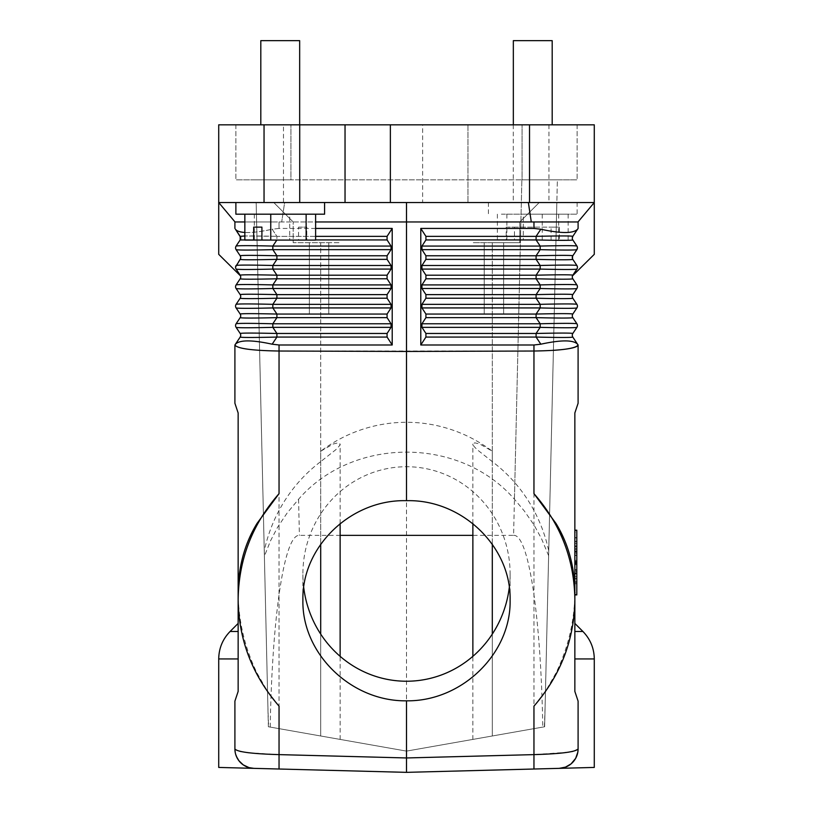 <?xml version="1.0" encoding="UTF-8"?>
<svg xmlns="http://www.w3.org/2000/svg" width="813" height="813" viewBox="0 0 813 813"><rect width="100%" height="100%" fill="white"/><g stroke="black" fill="none" stroke-linecap="round" stroke-linejoin="round"><path stroke-width="0.61" stroke-dasharray="4.07 3.05" d="M235.587 248.3L240.181 255.77C241.298 255.241 253.534 255.241 276.908 255.77L387.079 255.77L391.043 249.652L272.833 249.652L276.908 255.77L276.908 259.367C253.534 259.906 241.298 259.906 240.181 259.367L236.105 265.485L240.181 259.367A3.242 3.242 0 0 0 240.181 255.77L240.252 255.871M387.079 255.77L387.079 259.367L391.043 265.485L391.043 269.083L272.833 269.083C250.14 269.621 237.894 269.621 236.105 269.083L240.181 275.201L236.105 269.083A3.242 3.242 0 0 1 236.105 265.485L240.699 258.006M577.83 752.147L578.094 701.121L578.094 748.936L578.094 701.121L574.852 691.406L574.852 631.467C574.852 620.817 574.852 620.817 574.852 631.467C574.852 620.817 574.852 620.817 574.852 631.467L574.852 691.406L578.094 701.121L574.852 691.406L574.852 412.974L578.094 403.258L577.931 345.566M523.287 214.185L568.155 214.185L523.287 214.185L523.287 240.089L568.155 240.089L559.324 240.089L559.324 227.132L551.082 227.132L551.082 240.089L497.383 240.089L506.214 240.089L506.214 227.132L514.456 227.132L514.456 240.089L523.287 240.089M558.673 214.185L558.673 240.089M280.231 124.826L299.662 124.826L280.231 124.826M290.922 124.826L522.078 124.826L235.882 124.826L290.922 124.826L290.922 179.866L522.078 179.866L235.882 179.866L290.922 179.866L290.922 124.826M522.078 124.826L577.118 124.826L522.078 124.826L522.078 179.866L577.118 179.866L522.078 179.866L522.078 124.826M532.769 124.826L513.338 124.826L532.769 124.826M218.717 254.337L218.717 202.528L594.283 202.528L594.283 124.826L283.473 124.826L283.473 202.528L422.628 202.528L422.628 124.826M578.094 228.433L572.819 236.349L578.094 228.433L577.982 221.959L594.283 202.528L578.094 221.959L234.906 221.959L234.906 228.433L235.018 221.959L218.717 202.528L235.018 221.959L218.717 202.528L218.717 124.826L283.473 124.826M513.338 40.65L552.19 40.65M311.592 202.528L235.882 202.528L311.592 202.528M577.982 221.959L594.283 202.528L406.5 202.528L406.5 221.959L244.845 221.959M252.345 768.255L406.5 772.35L406.5 221.959L411.459 221.959L315.617 221.959M420.788 344.986L420.788 228.433L425.921 236.349L425.921 239.937L421.957 246.065L421.957 249.652L425.921 255.77L425.921 259.367L421.957 265.485L421.957 269.083L425.921 275.201L425.921 278.788L421.957 284.916L421.957 288.503L425.921 294.621L425.921 298.219L421.957 304.336L421.957 307.934L425.921 314.052L425.921 317.639L421.957 323.767L421.957 327.354L425.921 333.472L425.921 337.07L420.788 344.986L533.958 344.986L533.958 351.023L279.042 351.023L279.042 754.616L249.002 752.787M425.921 278.788L536.092 278.788L540.167 284.916L540.167 288.503C562.86 289.042 575.106 289.042 576.895 288.503A3.242 3.242 0 0 0 576.895 284.916L572.819 278.788C571.702 279.326 559.466 279.326 536.092 278.788L536.092 275.201C559.466 274.662 571.702 274.662 572.819 275.201L576.895 269.083L572.362 276.257A3.242 3.242 0 0 1 572.372 276.207M493.918 242.681L484.202 242.681L493.918 242.681M492.292 544.08L492.292 242.681L519.812 242.681L519.812 221.959L539.243 202.528L519.812 221.959L539.243 202.528L519.812 221.959L519.812 242.681L519.812 221.959L519.812 242.681L472.871 242.681L519.812 242.681L492.292 242.681L492.292 735.989L472.871 739.413L492.292 735.989L492.292 634.099M240.638 237.366L240.506 239.327M421.957 288.503L540.167 288.503L536.092 294.621L536.092 298.219C559.466 298.757 571.702 298.757 572.819 298.219L576.895 304.336C575.106 303.798 562.86 303.798 540.167 304.336L540.167 307.934C562.86 308.473 575.106 308.473 576.895 307.934L572.819 314.052C571.702 313.513 559.466 313.513 536.092 314.052L536.092 317.639C559.466 318.178 571.702 318.178 572.819 317.639A3.242 3.242 0 0 1 572.819 314.052M513.288 124.826L513.288 202.528L594.283 202.528L594.283 254.337M261.918 240.089L306.786 240.089L306.786 227.132L298.544 227.132L298.544 240.089L261.918 240.089M298.544 227.132L306.786 227.132M315.617 228.433L279.042 228.433L272.162 229.225L276.908 236.349L276.908 239.937L276.908 236.349L387.079 236.349L392.212 228.433L392.212 344.986L279.042 344.986L272.162 344.194C251.949 339.814 239.703 339.814 235.435 344.194M392.212 344.986L387.079 337.07L276.908 337.07C253.534 337.608 241.298 337.608 240.181 337.07A3.242 3.242 0 0 0 240.181 333.472L236.105 327.354A3.242 3.242 0 0 1 236.105 323.767C237.894 323.228 250.14 323.228 272.833 323.767L272.833 327.354C250.14 327.893 237.894 327.893 236.105 327.354M235.577 248.189L235.851 249.185M235.435 229.225L240.181 236.349L235.435 229.225C239.703 233.605 251.949 233.605 272.162 229.225C261.105 231.756 252 232.823 244.845 232.457M319.082 242.681L328.798 242.681L319.082 242.681M320.708 544.08L320.708 242.681L293.188 242.681L340.129 242.681L293.188 242.681L293.188 221.959L293.188 242.681L293.188 221.959L273.757 202.528L256.156 202.528L264.266 550.879A150.832 145.69 -90 0 1 320.708 461.621L320.708 242.681L293.188 242.681L293.188 221.959L273.757 202.528L293.188 221.959L273.757 202.528L256.156 202.528L273.757 202.528L256.156 202.528L267.65 696.538A255.963 35.609 -91.3 0 0 268.605 726.802L406.5 751.11L544.639 726.761L556.844 202.528L544.639 726.761L406.5 751.11L268.605 726.802M218.717 767.431L253.829 768.356A19.431 19.431 -44.3 0 1 234.906 748.936L235.668 754.322M238.148 631.467L238.148 658.937L238.148 631.467C238.148 620.817 238.148 620.817 238.148 631.467C238.148 620.817 238.148 620.817 238.148 631.467L230.099 631.467M577.433 248.036L572.819 255.77A3.242 3.242 0 0 0 572.819 259.367L576.895 265.485L572.819 259.367L572.819 255.77L576.895 249.652L572.819 255.77C571.702 255.241 559.466 255.241 536.092 255.77L536.092 259.367C559.466 259.906 571.702 259.906 572.819 259.367L576.895 265.485A3.242 3.242 0 0 1 576.895 269.083L572.769 275.129M276.816 240.089L276.908 239.937C253.534 240.475 241.298 240.475 240.181 239.937L236.105 246.065C237.894 245.526 250.14 245.526 272.833 246.065L272.833 249.652C250.14 250.191 237.894 250.191 236.105 249.652A3.242 3.242 0 0 1 236.105 246.065M235.882 246.451L235.628 247.223M235.618 247.233L235.557 247.843M391.043 265.485L272.833 265.485L272.833 269.083L276.908 275.201L276.908 278.788C253.534 279.326 241.298 279.326 240.181 278.788A3.242 3.242 0 0 0 240.181 275.201L240.638 276.257M240.709 257.965L240.363 259.073M594.283 767.431L533.958 769.017L533.958 754.616L406.5 757.96L279.042 754.616L279.042 769.017M559.171 768.356A19.431 19.431 44.2 0 0 578.094 748.936L577.332 754.322M533.958 706.141L546.021 690.4L555.97 673.073C568.348 647.524 574.649 620.665 574.852 592.525L574.852 599.618M544.395 726.802A255.963 35.609 -88.7 0 0 545.35 696.538L557.372 179.866L255.628 179.866L557.372 179.866L548.734 550.879A150.832 145.69 90 0 0 492.292 461.621L477.19 449.711L473.999 446.398L472.871 444.05L474.701 442.831L479.69 443.949L492.292 451.215A150.832 145.69 90 0 0 320.708 451.215L320.708 735.989L340.129 739.413L320.708 735.989L320.708 634.099M425.921 255.77L536.092 255.77L540.167 249.652L540.167 246.065C562.86 245.526 575.106 245.526 576.895 246.065L576.895 246.065A3.242 3.242 0 0 1 576.895 249.652C575.106 250.191 562.86 250.191 540.167 249.652L421.957 249.652M240.181 298.219A3.242 3.242 0 0 0 240.181 294.621C241.298 294.093 253.534 294.093 276.908 294.621L276.908 298.219C253.534 298.757 241.298 298.757 240.181 298.219M425.921 317.639L536.092 317.639L540.167 323.767L540.167 327.354C562.86 327.893 575.106 327.893 576.895 327.354L572.819 333.472C571.702 332.944 559.466 332.944 536.092 333.472L536.092 337.07C559.466 337.608 571.702 337.608 572.819 337.07A3.242 3.242 0 0 1 572.819 333.472M572.281 257.741L572.637 259.073M319.082 313.899L328.798 313.899L319.082 313.899M240.181 317.639A3.242 3.242 0 0 0 240.181 314.052C241.298 313.513 253.534 313.513 276.908 314.052L276.908 317.639C253.534 318.178 241.298 318.178 240.181 317.639L236.105 323.767M387.079 337.07L387.079 333.472L276.908 333.472L276.908 337.07L272.162 344.194M420.788 228.433L533.958 228.433L540.838 229.225C561.051 233.605 573.297 233.605 577.565 229.225L572.819 236.349A3.242 3.242 0 0 0 572.819 239.937L576.895 246.065L572.819 239.937C571.702 240.475 559.466 240.475 536.092 239.937L540.167 246.065L421.957 246.065M240.181 239.937A3.242 3.242 0 0 0 240.181 236.349C241.298 235.811 253.534 235.811 276.908 236.349L244.845 235.983M387.079 236.349L387.079 239.937L391.043 246.065L272.833 246.065L276.908 239.937L270.485 240.089M467.963 124.826L467.963 202.528L467.963 124.826M513.288 202.528L422.628 202.528M387.079 314.052L391.043 307.934L391.043 304.336L387.079 298.219L276.908 298.219L272.833 304.336C250.14 303.798 237.894 303.798 236.105 304.336A3.242 3.242 0 0 0 236.105 307.934C237.894 308.473 250.14 308.473 272.833 307.934L276.908 314.052L387.079 314.052L387.079 317.639L276.908 317.639L272.833 323.767L391.043 323.767L387.079 317.639M548.623 555.665L541.641 538.978L534.111 525.096L524.375 511.062L514.436 499.253C460.087 436.439 352.913 436.439 298.564 499.253L287.131 513.033L277.7 527.058L270.465 540.909L264.56 555.797L264.266 550.879M320.708 451.215L333.34 443.939L338.31 442.831L340.129 444.04L339.234 446.093L335.799 449.721L320.708 461.621M236.105 269.083L240.181 275.201C241.298 274.662 253.534 274.662 276.908 275.201L387.079 275.201L387.079 278.788L276.908 278.788L272.833 284.916C250.14 284.377 237.894 284.377 236.105 284.916A3.242 3.242 0 0 0 236.105 288.503L240.181 294.621M235.018 221.959L277.599 221.959L234.906 221.959L234.906 228.433M391.043 304.336L272.833 304.336L272.833 307.934L391.043 307.934M387.079 298.219L387.079 294.621L391.043 288.503L391.043 284.916L272.833 284.916L272.833 288.503C250.14 289.042 237.894 289.042 236.105 288.503M387.079 333.472L391.043 327.354L272.833 327.354L276.908 333.472C253.534 332.944 241.298 332.944 240.181 333.472M421.957 284.916L540.167 284.916C562.86 284.377 575.106 284.377 576.895 284.916M283.473 202.528L218.717 202.528L284.631 202.528L281.704 221.959L284.631 202.528L406.5 202.528M577.118 124.826L577.118 179.866L577.118 124.826M497.383 214.185L497.383 240.089M548.734 550.879L556.844 202.528L539.243 202.528L556.844 202.528L539.243 202.528L556.844 202.528L545.35 696.538M391.043 284.916L387.079 278.788M315.617 236.349L276.908 236.349L272.162 229.225L279.042 228.433L279.042 221.959L279.042 228.433L392.212 228.433M279.042 706.141L266.979 690.4L257.03 673.073C244.652 647.524 238.351 620.665 238.148 592.525L238.148 599.618M234.906 403.258L238.148 412.974L238.148 691.406L234.906 701.121L235.181 752.167M493.918 313.899L484.202 313.899L493.918 313.899M421.957 323.767L540.167 323.767C562.86 323.228 575.106 323.228 576.895 323.767A3.242 3.242 0 0 1 576.895 327.354M270.211 727.086C272.182 614.811 284.479 534.07 299.408 535.361L340.129 535.361M264.377 555.665L267.65 696.538M238.148 658.937L238.148 691.406L234.906 701.121L234.906 748.936L234.906 701.121L238.148 691.406L238.148 658.937L218.717 658.937M303.716 587.474A107.255 103.607 90 0 1 302.893 573.978A107.255 103.607 90 0 1 406.5 466.723A107.255 103.607 90 0 1 510.107 573.978A107.255 103.607 90 0 1 509.284 587.474M572.819 317.639L576.895 323.767M234.906 345.058C237.477 348.604 252.193 350.586 279.042 351.023L279.042 344.986M576.895 288.503L572.819 294.621C571.702 294.093 559.466 294.093 536.092 294.621L425.921 294.621M268.361 726.761L256.156 202.528L268.361 726.761M235.343 753.031L235.506 753.722M244.378 765.612L246.288 766.618M248.687 767.523L252.182 768.234M572.819 337.07L577.565 344.194C573.297 339.814 561.051 339.814 540.838 344.194L533.958 344.986M235.17 749.484L236.908 750.44M236.929 750.45L240.069 751.344M241.461 751.639L243.991 752.086M244.103 752.106L244.642 752.188M245.059 752.259L247.823 752.645M568.155 214.185L568.155 240.089M542.251 214.185L542.251 240.089M235.882 124.826L235.882 179.866L235.882 124.826M506.865 214.185L506.865 240.089M315.617 240.089L306.786 240.089M514.436 499.253L521.865 179.866L513.592 535.361L472.871 535.361M345.037 202.528L345.037 124.826M576.895 269.083C575.106 269.621 562.86 269.621 540.167 269.083L540.167 265.485C562.86 264.947 575.106 264.947 576.895 265.485M572.819 298.219A3.242 3.242 0 0 1 572.819 294.621M576.895 307.934A3.242 3.242 0 0 0 576.895 304.336M514.456 240.089L559.324 240.089M568.328 752.198L533.958 754.616L533.958 351.023L553.409 350.373M578.094 748.936L572.84 751.364M571.539 751.639L568.866 752.116M574.852 530.462L574.852 561.62L574.852 530.178L576.803 530.462L576.803 594.923M574.852 563.49L574.852 594.638L574.852 563.49L576.803 563.49M574.852 594.638L576.803 594.638M513.592 535.361C528.521 534.07 540.818 614.811 542.789 727.086M289.713 214.185L244.845 214.185L289.713 214.185L289.713 240.089L244.845 240.089M254.327 214.185L254.327 240.089M425.921 236.349L536.092 236.349L536.092 239.937L425.921 239.937M501.408 202.528L577.118 202.528L501.408 202.528M260.81 40.65L299.662 40.65M391.043 323.767L391.043 327.354M540.838 229.225L536.092 236.349C559.466 235.811 571.702 235.811 572.819 236.349M387.079 275.201L391.043 269.083M391.043 246.065L391.043 249.652M387.079 259.367L276.908 259.367L272.833 265.485C250.14 264.947 237.894 264.947 236.105 265.485M235.882 214.185L324.59 214.185M501.408 214.185L577.118 214.185L501.408 214.185M298.544 240.089L289.713 240.089M551.082 240.089L506.214 240.089M514.456 227.132L559.324 227.132M506.214 227.132L551.082 227.132M574.852 592.768L574.852 562.555L574.852 592.768L576.803 592.768L576.803 562.555L576.803 592.768M574.852 532.342L574.852 562.555L574.852 532.342L576.803 532.342L576.803 562.555L576.803 532.342M574.852 552.139L574.852 578.846L574.852 546.265L574.852 555.513L574.852 552.139L576.803 552.139L576.803 555.513L576.803 546.265L576.803 578.846L576.803 552.139M574.852 537.921L574.852 549.669L574.852 537.921L576.803 537.921L576.803 549.669L576.803 537.921M574.852 576.732L574.852 549.669L574.852 578.886L574.852 576.732L576.803 576.732L576.803 549.669L576.803 578.886L576.803 576.732L574.852 576.732M574.852 543.49L574.852 581.62L574.852 543.49L576.803 543.49L576.803 583.775L576.803 541.326L576.803 543.49L574.852 543.49M574.852 563.968L574.852 573.561L574.852 563.429L574.852 563.968L576.803 563.968L576.803 563.429L576.803 563.968L574.852 563.968M574.852 553.358L574.852 571.752L574.852 551.194L574.852 553.358L576.803 553.358L576.803 551.194L576.803 571.752L576.803 551.194L576.803 553.358L574.852 553.358M574.852 582.697L574.852 570.98L574.852 582.697L576.803 582.697L574.852 582.697M574.852 571.752L574.852 573.907L574.852 571.752L576.803 571.752L576.803 573.907L576.803 571.752L574.852 571.752M574.852 564.71L576.803 564.71L574.852 564.71M574.852 560.391L576.803 560.391L574.852 560.391M574.852 572.962L576.803 572.962M574.852 549.669L576.803 549.669L574.852 549.669M574.852 570.98L576.803 570.98M574.852 573.561L576.803 573.561L574.852 573.561M574.852 562.555L576.803 562.555L574.852 562.555M582.901 631.467L574.852 631.467M425.921 259.367L536.092 259.367L540.167 265.485L421.957 265.485M531.296 221.959L528.369 202.528M594.283 658.937L574.852 658.937M425.921 275.201L536.092 275.201L540.167 269.083L421.957 269.083M387.079 239.937L315.617 239.937M492.292 451.215L492.292 461.621M425.921 337.07L536.092 337.07L540.838 344.194M425.921 333.472L536.092 333.472L540.167 327.354L421.957 327.354M391.043 288.503L272.833 288.503L276.908 294.621L387.079 294.621M425.921 298.219L536.092 298.219L540.167 304.336L421.957 304.336M425.921 314.052L536.092 314.052L540.167 307.934L421.957 307.934M298.564 499.253L299.408 535.361M548.958 124.826L548.958 202.528M533.958 221.959L533.958 228.433M574.852 569.883L576.803 569.883M574.852 573.622L576.803 573.622M574.852 578.551L576.803 578.551M574.852 576.681L576.803 576.681M574.852 548.419L576.803 548.419M574.852 546.549L576.803 546.549M574.852 551.488L576.803 551.488M574.852 555.228L576.803 555.228M574.852 541.651L576.803 541.651M574.852 545.94L576.803 545.94M574.852 581.62L576.803 581.62L574.852 581.62M574.852 561.61L576.803 561.61M328.798 242.681L328.798 313.899L328.798 242.681M472.871 739.413L472.871 656.335M472.871 523.46L472.871 444.05M340.129 739.413L340.129 656.335M340.129 523.46L340.129 444.05M302.893 600.055L302.893 573.978M484.202 242.681L484.202 313.899L484.202 242.681M577.118 202.528L577.118 214.185M574.852 569.588L576.803 569.588M574.852 578.846L576.803 578.846M574.852 546.265L576.803 546.265M574.852 555.513L576.803 555.513M574.852 578.886L576.803 578.886M574.852 537.627L576.803 537.627M574.852 583.775L576.803 583.775L574.852 583.775M574.852 551.194L576.803 551.194L574.852 551.194M574.852 563.429L576.803 563.429M574.852 541.326L576.803 541.326M574.852 573.907L576.803 573.907M503.633 242.681L503.633 313.899L503.633 242.681M309.367 242.681L309.367 313.899L309.367 242.681M510.107 600.055L510.107 573.978M488.41 202.528L488.41 214.185"/><path stroke-width="1.22" d="M392.212 344.986L387.079 337.07L387.079 333.472L391.043 327.354L391.043 323.767L387.079 317.639L387.079 314.052L391.043 307.934L391.043 304.336L387.079 298.219L387.079 294.621L391.043 288.503L391.043 284.916L387.079 278.788L387.079 275.201L391.043 269.083L391.043 265.485L387.079 259.367L387.079 255.77L391.043 249.652L391.043 246.065L387.079 239.937L387.079 236.349L392.212 228.433L392.212 344.986L279.042 344.986L272.162 344.194L276.908 337.07L276.908 333.472L272.833 327.354L272.833 323.767L276.908 317.639L276.908 314.052L272.833 307.934L272.833 304.336L276.908 298.219L276.908 294.621L272.833 288.503L272.833 284.916L276.908 278.788C253.534 279.326 241.298 279.326 240.181 278.788L236.105 284.916L240.181 278.788A3.242 3.242 0 0 0 240.181 275.201L236.105 269.083C237.894 269.621 250.14 269.621 272.833 269.083L272.833 265.485C250.14 264.947 237.894 264.947 236.105 265.485L235.577 266.979M391.043 284.916L272.833 284.916C250.14 284.377 237.894 284.377 236.105 284.916A3.242 3.242 0 0 0 236.105 288.503C237.894 289.042 250.14 289.042 272.833 288.503L391.043 288.503M240.729 257.548L240.445 256.258M391.043 265.485L272.833 265.485L276.908 259.367L276.908 255.77C253.534 255.241 241.298 255.241 240.181 255.77L240.333 256.024M572.464 275.912L594.283 254.337L594.283 202.528L390.372 202.528L390.372 124.826L218.717 124.826L218.717 254.337L240.536 275.912M390.372 124.826L594.283 124.826L594.283 202.528L577.982 221.959M552.19 124.826L552.19 40.65L513.338 40.65L513.338 124.826M299.712 124.826L299.712 202.528L390.372 202.528M299.712 202.528L218.717 202.528L235.018 221.959M315.617 221.959L406.5 221.959L406.5 202.528M411.459 221.959L406.5 221.959L406.5 351.46L533.958 351.023C560.807 350.586 575.523 348.604 578.094 345.058L572.819 337.07A3.242 3.242 0 0 1 572.819 333.472L576.895 327.354C575.106 327.893 562.86 327.893 540.167 327.354L540.167 323.767C562.86 323.228 575.106 323.228 576.895 323.767L572.819 317.639C571.702 318.178 559.466 318.178 536.092 317.639L536.092 314.052C559.466 313.513 571.702 313.513 572.819 314.052L576.895 307.934C575.106 308.473 562.86 308.473 540.167 307.934L540.167 304.336C562.86 303.798 575.106 303.798 576.895 304.336L572.819 298.219C571.702 298.757 559.466 298.757 536.092 298.219L536.092 294.621C559.466 294.093 571.702 294.093 572.819 294.621L576.895 288.503A3.242 3.242 0 0 0 576.895 284.916L572.819 278.788A3.242 3.242 0 0 1 572.819 275.201L576.895 269.083A3.242 3.242 0 0 0 576.895 265.485L572.819 259.367A3.242 3.242 0 0 1 572.819 255.77L576.895 249.652A3.242 3.242 0 0 0 576.895 246.065L572.819 239.937A3.242 3.242 0 0 1 572.819 236.349L578.094 228.433L578.094 221.959L411.459 221.959M391.043 246.065L272.833 246.065C250.14 245.526 237.894 245.526 236.105 246.065L240.181 239.937L240.181 236.349A3.242 3.242 0 0 1 240.181 239.937L270.485 240.089M236.4 756.415L238.92 760.765L243.239 764.881L249.012 767.614L253.829 768.356L406.5 772.35L533.958 769.017L406.5 772.35L406.5 757.96L533.958 754.616L533.958 706.141C560.706 675.257 574.334 639.75 574.852 599.618C574.334 559.496 560.706 524.172 533.958 493.643L555.97 523.409C568.348 543.694 574.649 566.732 574.852 592.525L574.852 412.974L578.094 403.258L578.094 344.986L577.565 344.194C573.297 339.814 561.051 339.814 540.838 344.194L536.092 337.07L536.092 333.472L540.167 327.354L421.957 327.354L425.921 333.472L425.921 337.07L420.788 344.986L420.788 228.433L425.921 236.349L536.092 236.349C559.466 235.811 571.702 235.811 572.819 236.349L572.271 238.148L572.819 236.349M421.957 327.354L421.957 323.767L425.921 317.639L425.921 314.052L536.092 314.052L540.167 307.934L421.957 307.934L425.921 314.052M421.957 307.934L421.957 304.336L425.921 298.219L425.921 294.621L536.092 294.621L540.167 288.503C562.86 289.042 575.106 289.042 576.895 288.503M576.895 284.916C575.106 284.377 562.86 284.377 540.167 284.916L540.167 288.503L421.957 288.503L425.921 294.621M421.957 288.503L421.957 284.916L425.921 278.788L425.921 275.201L536.092 275.201C559.466 274.662 571.702 274.662 572.819 275.201A3.242 3.242 0 0 0 572.372 276.207M576.895 265.485L577.423 266.938L576.895 265.485C575.106 264.947 562.86 264.947 540.167 265.485L540.167 269.083L421.957 269.083L425.921 275.201M421.957 269.083L421.957 265.485L425.921 259.367L425.921 255.77L421.957 249.652L421.957 246.065L425.921 239.937L425.921 236.349M420.788 228.433L533.958 228.433L540.838 229.225C561.051 233.605 573.297 233.605 577.565 229.225L578.094 228.433M540.838 229.225L536.092 236.349L536.092 239.937C559.466 240.475 571.702 240.475 572.819 239.937L577.088 246.38M421.957 265.485L540.167 265.485L536.092 259.367L536.092 255.77L540.167 249.652L540.167 246.065C562.86 245.526 575.106 245.526 576.895 246.065L577.067 246.339M261.918 227.132L261.918 240.089L253.676 240.089L253.676 227.132L261.918 227.132L253.676 227.132M421.957 249.652L540.167 249.652C562.86 250.191 575.106 250.191 576.895 249.652L577.433 248.036M425.921 255.77L536.092 255.77C559.466 255.241 571.702 255.241 572.819 255.77L572.606 256.136M425.921 259.367L536.092 259.367C559.466 259.906 571.702 259.906 572.819 259.367L572.637 259.073M425.921 278.788L536.092 278.788L536.092 275.201L540.167 269.083C562.86 269.621 575.106 269.621 576.895 269.083L577.281 268.29L576.895 269.083M421.957 284.916L540.167 284.916L536.092 278.788C559.466 279.326 571.702 279.326 572.819 278.788A3.242 3.242 0 0 1 572.362 276.257M279.042 769.017L279.042 754.616L406.5 757.96L406.5 700.826C461.875 701.578 511.265 653.54 510.107 600.055C511.265 546.56 461.875 499.182 406.5 500.686L406.5 351.46L279.042 351.023C252.193 350.586 237.477 348.604 234.906 345.058L240.181 337.07L234.906 344.986L234.906 403.258L238.148 412.974L238.148 592.525C238.351 566.732 244.652 543.694 257.03 523.409L279.042 493.643C252.294 524.172 238.666 559.496 238.148 599.618C238.666 639.75 252.294 675.257 279.042 706.141L279.042 754.616C251.928 753.834 237.213 751.934 234.906 748.936L234.906 701.121L238.148 691.406L238.148 592.525M235.638 247.132L236.105 246.065A3.242 3.242 0 0 0 236.105 249.652L235.851 249.185M240.363 259.073L240.181 259.367A3.242 3.242 0 0 0 240.181 255.77L236.105 249.652C237.894 250.191 250.14 250.191 272.833 249.652L272.833 246.065L276.816 240.089M572.819 294.621A3.242 3.242 0 0 0 572.819 298.219M244.845 232.457C239.845 232.122 236.705 231.055 235.435 229.225L240.638 237.366M576.895 304.336A3.242 3.242 0 0 1 576.895 307.934M234.906 228.433L234.906 221.959L244.845 221.959M572.819 314.052A3.242 3.242 0 0 0 572.819 317.639M238.148 623.419L230.099 631.467C222.671 639.12 218.88 648.276 218.717 658.937L218.717 767.431L253.829 768.356A19.431 19.431 135.8 0 1 234.906 748.936L234.977 749.22M235.668 754.322L235.983 755.328M425.921 333.472L536.092 333.472C559.466 332.944 571.702 332.944 572.819 333.472M576.895 323.767A3.242 3.242 0 0 1 576.895 327.354M577.433 247.752L577.362 247.132M235.577 266.938L240.181 259.367C241.298 259.906 253.534 259.906 276.908 259.367L387.079 259.367M240.526 256.43L240.729 257.497M420.788 344.986L533.958 344.986L540.838 344.194M577.83 752.147L575.655 758.356L571.072 763.885L565.502 767.116L559.171 768.356L594.283 767.431L594.283 658.937C594.12 648.276 590.329 639.12 582.901 631.467L574.852 631.467M577.332 754.322L577.017 755.328M576.6 756.415L575.706 758.255M575.401 758.803L571.112 763.854M570.055 764.667L565.502 767.116L559.171 768.356A19.431 19.431 44.2 0 0 578.094 748.936L578.094 701.121L574.852 691.406L574.852 592.525M425.921 337.07L536.092 337.07C559.466 337.608 571.702 337.608 572.819 337.07M559.171 768.356L533.958 769.017L533.958 754.616C561.072 753.834 575.787 751.934 578.094 748.936M272.162 344.194C251.949 339.814 239.703 339.814 235.435 344.194M391.043 323.767L272.833 323.767C250.14 323.228 237.894 323.228 236.105 323.767A3.242 3.242 0 0 0 236.105 327.354C237.894 327.893 250.14 327.893 272.833 327.354L391.043 327.354M391.043 304.336L272.833 304.336C250.14 303.798 237.894 303.798 236.105 304.336A3.242 3.242 0 0 0 236.105 307.934L240.181 314.052L236.105 307.934C237.894 308.473 250.14 308.473 272.833 307.934L391.043 307.934M387.079 294.621L276.908 294.621C253.534 294.093 241.298 294.093 240.181 294.621L236.105 288.503M387.079 278.788L276.908 278.788L276.908 275.201C253.534 274.662 241.298 274.662 240.181 275.201M572.555 256.258L572.291 257.243M236.105 265.485A3.242 3.242 0 0 0 236.105 269.083M240.181 294.621A3.242 3.242 0 0 1 240.181 298.219L236.105 304.336L240.181 298.219C241.298 298.757 253.534 298.757 276.908 298.219L387.079 298.219M387.079 314.052L276.908 314.052C253.534 313.513 241.298 313.513 240.181 314.052A3.242 3.242 0 0 1 240.181 317.639C241.298 318.178 253.534 318.178 276.908 317.639L387.079 317.639M236.105 323.767L240.181 317.639M387.079 333.472L276.908 333.472C253.534 332.944 241.298 332.944 240.181 333.472L236.105 327.354M240.181 333.472A3.242 3.242 0 0 1 240.181 337.07C241.298 337.608 253.534 337.608 276.908 337.07L387.079 337.07M244.845 235.983L240.181 236.349L235.435 229.225M392.212 228.433L315.617 228.433M509.284 587.474A107.255 103.607 90 0 1 406.5 681.233A107.255 103.607 90 0 1 303.716 587.474M406.5 700.826C351.125 701.578 301.735 653.54 302.893 600.055C301.735 546.56 351.125 499.182 406.5 500.686M345.037 124.826L345.037 202.528M235.181 752.167L235.343 753.031M235.679 754.373L237.152 758.011M237.477 758.59L239.489 761.466M239.54 761.517L240.302 762.37M241.207 763.255L242.315 764.19M242.538 764.372L243.239 764.881M243.443 765.023L244.378 765.612M246.288 766.618L248.687 767.523M240.069 751.344L241.461 751.639M247.823 752.645L249.002 752.787M261.918 240.089L315.617 240.089L315.617 214.185M472.871 535.361L340.129 535.361M234.906 403.258L234.906 345.058M553.409 350.373C567.82 349.326 575.99 347.72 577.931 345.566M572.84 751.364L571.539 751.639M568.866 752.116L568.328 752.198M244.845 214.185L244.845 240.089L253.676 240.089M299.662 124.826L299.662 40.65L260.81 40.65L260.81 124.826M270.749 214.185L270.749 240.089M324.59 202.528L324.59 214.185L235.882 214.185L235.882 202.528M306.135 214.185L306.135 240.089M574.852 530.178L576.803 530.178L576.803 594.923L574.852 594.923M531.296 221.959L528.369 202.528M421.957 246.065L540.167 246.065L536.092 239.937L425.921 239.937M533.958 493.643L533.958 344.986M264.042 124.826L264.042 202.528M425.921 298.219L536.092 298.219L540.167 304.336L421.957 304.336M425.921 317.639L536.092 317.639L540.167 323.767L421.957 323.767M230.099 631.467L238.148 631.467M218.717 658.937L238.148 658.937M533.958 228.433L533.958 221.959M574.852 658.937L594.283 658.937M529.527 202.528L529.527 124.826M279.042 493.643L279.042 344.986M387.079 275.201L276.908 275.201L272.833 269.083L391.043 269.083M492.292 634.099L492.292 544.08M387.079 255.77L276.908 255.77L272.833 249.652L391.043 249.652M315.617 236.349L387.079 236.349M315.617 239.937L387.079 239.937M320.708 634.099L320.708 544.08M574.852 563.49L576.803 563.49M574.852 561.62L576.803 561.62M574.852 594.638L576.803 594.638M574.852 530.462L576.803 530.462M574.852 623.419L582.901 631.467M472.871 656.335L472.871 523.46M340.129 656.335L340.129 523.46"/></g></svg>
